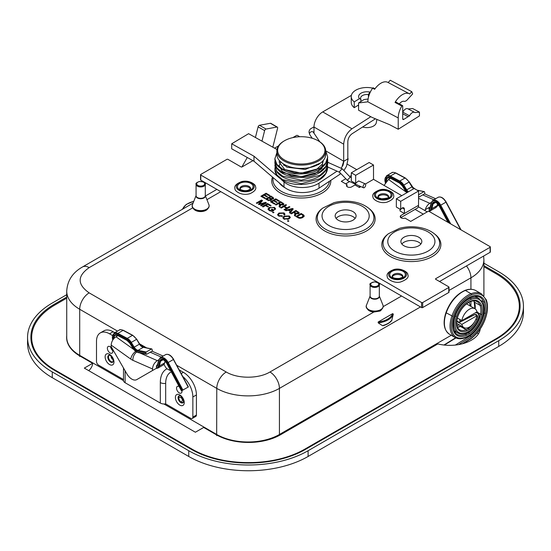 <?xml version="1.0" encoding="UTF-8"?>
<svg xmlns="http://www.w3.org/2000/svg" width="551" height="551" viewBox="0 0 551 551"><rect width="100%" height="100%" fill="white"/><g stroke="black" fill="none" stroke-linecap="round" stroke-linejoin="round"><path stroke-width="0.83" d="M480.238 328.94A30.477 17.598 180 0 1 437.838 343.927L280.473 434.78A45.32 26.166 180 0 1 216.378 434.78L203.67 427.445L195.378 432.232L84.317 368.109L92.602 363.323L92.602 364.053A6.77 3.905 -60 0 1 88.69 370.63M92.602 363.323L79.895 355.987A45.32 26.166 180 0 1 66.623 337.481A45.32 26.166 180 0 1 66.726 335.683M66.726 336.372L66.623 337.784M479.983 330.311L479.776 329.608M222.838 460.188A79.73 46.036 180 0 1 192.065 449.148L55.017 370.017A79.73 46.036 180 0 1 55.017 304.917L66.726 298.16M483.902 266.712L495.983 273.682A79.73 46.036 180 0 1 495.983 338.782L304.827 449.148A79.73 46.036 180 0 1 274.061 460.188M66.726 294.682L52.269 303.029A84.393 48.722 0 0 0 27.55 337.481A84.393 48.722 0 0 0 52.269 371.932L188.752 450.732A84.393 48.722 0 0 0 308.099 450.732L498.731 340.67A84.393 48.722 0 0 0 523.45 306.218A84.393 48.722 0 0 0 498.731 271.767L483.902 263.206M30.904 337.24A80.494 46.47 0 0 0 30.904 337.467A80.494 46.47 0 0 0 54.48 370.327L191.528 449.458A80.494 46.47 0 0 0 305.364 449.458L496.52 339.092A80.494 46.47 0 0 0 520.096 306.232A80.494 46.47 0 0 0 520.096 305.998M523.45 306.218L523.45 311.962A84.393 48.722 180 0 1 498.731 346.414L308.099 456.476A84.393 48.722 180 0 1 188.752 456.476L52.269 377.676A84.393 48.722 180 0 1 27.55 343.225L27.55 337.481M469.666 335.359L471.043 336.881L458.549 344.609M476.952 315.661A10.924 6.309 -60 0 1 471.587 325.434A10.924 6.309 -60 0 1 463.949 327.597A10.924 6.309 -60 0 1 461.855 324.381L476.952 315.661L474.962 314.552A5.228 3.017 120 0 0 474.184 314.835L459.851 321.867L459.947 320.31L460.698 319.938M475.141 312.947A7.073 4.084 -60 0 1 478.185 319.787A15.58 8.995 -60 0 1 469.142 331.117A23.073 13.32 -60 0 1 466.525 332.487A18.589 10.731 -60 0 1 456.428 316.488A19.512 11.268 -60 0 1 470.988 299.469A20.972 12.108 -60 0 1 482.58 303.945A23.073 13.32 -60 0 1 483.144 313.946A20.814 12.019 -60 0 1 469.266 335.318A28.301 16.344 -60 0 1 466.056 336.992A23.817 13.754 -60 0 1 453.115 316.488A24.74 14.285 -60 0 1 471.58 294.909A26.2 15.125 -60 0 1 486.065 300.509A28.301 16.344 -60 0 1 486.753 312.775A26.042 15.035 -60 0 1 471.091 338.369L462.303 343.803M66.726 297.072L54.48 304.145A80.494 46.47 0 0 0 30.904 337.005A80.494 46.47 0 0 0 54.48 369.866L191.528 448.989A80.494 46.47 0 0 0 216.66 458.825A80.494 46.47 0 0 0 280.239 458.825A80.494 46.47 0 0 0 305.364 448.989L496.52 338.631A80.494 46.47 0 0 0 520.096 305.764A80.494 46.47 0 0 0 496.52 272.903L483.902 265.623M467.255 304.283A11.227 6.481 120 0 0 466.725 303.711M459.279 324.904A13.844 7.996 -60 0 1 456.889 325.579M468.867 302.306A13.844 7.996 -60 0 1 470.203 305.984M367.379 308.953A7.693 4.442 180 0 0 373.819 312.031L380.156 311.026L382.16 308.835M378.144 322.025L392.698 313.622L393.311 314.153L391.699 320.613C389.812 322.838 387.002 324.518 383.269 325.648L382.442 325.634L378.193 322.879L378.144 322.025A18.307 10.565 180 0 0 392.698 313.622M382.442 325.634A18.92 10.924 180 0 0 391.988 320.117L390.26 321.75M384.384 325.138L383.269 325.648M179.316 369.983L183.373 372.324A18.459 10.655 60 0 1 196.425 394.929L196.425 415.027A3.079 1.777 60 0 1 195.784 416.432L192.23 418.485A3.079 1.777 -120 0 0 192.864 417.079L192.864 396.982A18.459 10.655 -120 0 0 182.808 376.505M112.397 335.456L109.546 333.81A18.459 10.655 -120 0 0 100.316 332.894L103.877 330.841A18.459 10.655 60 0 1 113.107 331.757L114.746 332.701M208.016 208.478A7.693 4.442 180 0 1 206.122 210.282A7.693 4.442 180 0 1 193.346 208.478M200.557 174.75A0.771 0.441 180 0 0 200.778 175.06L421.584 302.54A0.771 0.441 180 0 0 422.672 302.54L422.672 307.568A0.771 0.441 180 0 1 421.584 307.568L200.778 180.087A0.771 0.441 180 0 1 200.557 179.771L200.557 174.75A0.771 0.441 180 0 1 200.778 174.433L226.888 159.363A0.771 0.441 180 0 1 227.969 159.363L241.028 166.898A0.771 0.441 0 0 0 242.109 166.898L252.93 160.651M461.855 320.613A10.924 6.309 -60 0 1 467.227 310.84A10.924 6.309 -60 0 1 474.866 308.677A10.924 6.309 -60 0 1 476.952 311.894L461.855 320.613L457.323 317.996M241.889 166.987L247.275 157.496M261.966 141.146L264.632 130.621A1.536 0.888 -60 0 1 266.009 129.044L276.919 127.054A1.536 0.888 -60 0 1 277.339 127.109A1.536 0.888 -60 0 1 277.594 128.252L272.814 147.193M255.416 137.488L258.102 126.854A1.536 0.888 -60 0 1 259.48 125.277L270.396 123.286A1.536 0.888 -60 0 1 270.81 123.341L277.339 127.109M378.716 284.233L378.716 284.178A4.002 2.307 180 0 0 374.659 281.954A4.002 2.307 180 0 0 370.713 284.295L370.72 284.344A4.002 2.307 180 0 0 374.818 286.568A4.002 2.307 180 0 0 378.716 284.233M474.962 314.552L459.603 322.321A0.923 0.572 63.9 0 1 459.148 322.273L456.751 320.889M461.855 324.381L456.696 321.398M459.424 319.208A0.923 0.572 63.9 0 1 459.947 320.31M459.851 321.867A0.923 0.572 63.9 0 1 459.603 322.321M418.54 196.535L418.732 196.576A0.613 0.448 101.4 0 0 419.304 196.879L424.525 193.862A0.613 0.448 101.4 0 0 424.821 193.057L424.552 191.948A0.613 0.448 101.4 0 0 423.988 191.645L418.767 194.655A0.613 0.448 101.4 0 0 418.54 194.902M431.392 202.431A0.613 0.434 14.2 0 0 431.378 203.05L430.173 207.81A5.847 3.375 60 0 1 429.139 209.352A7.693 4.442 -120 0 0 429.47 210.565A7.073 4.084 -120 0 0 431.02 208.547L432.218 203.787A0.613 0.434 14.2 0 0 433.079 203.904A5.228 3.017 -120 0 1 434.043 202.492C435.373 201.762 437.088 202.899 439.202 205.916L447.977 222.328M418.732 196.576L418.54 195.77M406.356 192.196L388.483 179.44L390.473 178.29M388.483 179.44L384.061 185.425M425.152 210.696L425.289 209.669C426.116 206.825 427.624 204.703 429.814 203.305L431.268 202.465M438.803 205.234L436.957 206.301M430.138 206.907L428.981 208.299M430.042 211.97A7.693 4.442 60 0 1 429.47 210.565M429.139 209.352A7.693 4.442 60 0 1 428.947 207.596A7.693 4.442 60 0 1 428.947 207.555L425.289 209.669M152.31 350.395A0.613 0.448 -78.6 0 1 152.007 351.201L146.786 354.217A0.613 0.448 101.4 0 1 146.215 353.907L145.946 352.798A0.613 0.448 -78.6 0 1 146.249 351.993L151.47 348.976A0.613 0.448 -78.6 0 1 152.042 349.279L152.31 350.395M181.555 390.817L166.684 363.254L181.444 390.852L188.29 387.002M157.62 364.245L156.429 365.947L156.429 368.261L152.51 370.52L152.51 368.963L132.922 360.333A6.77 4.339 -66.2 0 1 136.738 352.013M110.703 347.116A3.843 2.218 -120 0 0 112.741 350.643M112.81 351.393A3.843 2.218 -120 0 0 111.13 347.523A3.843 2.218 -120 0 0 108.168 346.489A3.843 2.218 -120 0 0 108.168 350.932A3.843 2.218 -120 0 0 112.011 353.15A3.843 2.218 -120 0 0 112.81 351.393M140.663 377.366A9.842 5.682 -120 0 0 140.684 377.352L136.765 379.611L140.684 377.352M132.922 360.333A12.921 7.459 60 0 1 130.773 359.094L111.178 345.105L111.178 346.662L126.923 373.936A9.842 5.682 -120 0 0 136.765 379.611L152.51 370.52M179.144 386.554A3.843 2.218 -120 0 0 177.346 386.43A3.843 2.218 -120 0 0 177.346 390.873A3.843 2.218 -120 0 0 181.189 393.09A3.843 2.218 -120 0 0 181.988 391.334A3.843 2.218 -120 0 0 181.926 390.645M171.285 371.856A24.609 14.209 -120 0 0 165.672 383.393L165.672 403.89L190.687 418.333A3.079 1.777 -120 0 0 192.23 418.485M100.316 332.894A18.459 10.655 -120 0 0 96.494 341.344L96.494 361.442A3.079 1.777 -120 0 0 98.67 365.21L123.5 379.543M117.955 335.628L115.965 336.778C113.065 338.789 111.467 341.565 111.178 345.105M158.75 359.796L157.297 360.636C154.397 362.648 152.799 365.423 152.51 368.963M165.672 403.89A5.538 3.196 180 0 1 160.327 403.063L160.327 382.566A5.538 3.196 0 0 0 165.672 383.393M125.118 370.809L125.118 382.738A5.538 3.196 180 0 1 123.5 380.479L123.5 367.999M160.327 382.566A29.41 16.978 60 0 1 166.946 368.819L170.583 370.541M125.118 382.738L160.327 403.063M166.946 368.819A7.693 4.442 60 0 1 164.053 364.259M388.503 197.175A5.386 3.106 0 0 0 383.282 194.82A5.386 3.106 0 0 0 378.055 197.175M349.616 181.575L345.663 183.855M353.012 220.18A10.462 6.04 0 0 0 356.077 215.909A10.462 6.04 0 0 0 345.622 209.869A10.462 6.04 0 0 0 335.16 215.909A10.462 6.04 0 0 0 341.613 221.488A10.462 6.04 0 0 0 353.012 220.18M418.753 245.774A10.462 6.04 0 0 0 421.818 241.503A10.462 6.04 0 0 0 411.356 235.463A10.462 6.04 0 0 0 400.901 241.503A10.462 6.04 0 0 0 407.354 247.082A10.462 6.04 0 0 0 418.753 245.774M355.133 218.416A10.462 6.04 0 0 0 345.622 214.89A10.462 6.04 0 0 0 336.103 218.416M420.868 244.017A10.462 6.04 0 0 0 411.356 240.491A10.462 6.04 0 0 0 401.844 244.017M418.54 205.33L404.4 213.492L404.4 209.222A3.079 1.777 120 0 0 403.759 207.817A3.079 1.777 120 0 0 400.701 209.566L400.701 201.315L418.54 191.011L418.54 205.33A6.151 3.554 60 0 1 417.265 208.147L400.797 217.659M418.54 191.011L414.187 188.504L396.348 198.801L396.348 207.052L400.701 209.566M396.348 198.801L400.701 201.315M272.518 177.105A29.534 17.053 0 0 0 280.397 193.022A29.534 17.053 0 0 0 313.078 196.597A29.534 17.053 0 0 0 330.8 180.349M322.748 208.085L321.756 208.87A29.534 17.053 0 0 0 324.732 230.979A29.534 17.053 0 0 0 364.817 231.875A29.534 17.053 0 0 0 369.48 208.87L368.488 208.085A28.301 16.337 180 0 1 365.63 229.271A28.301 16.337 180 0 1 325.607 229.271A28.301 16.337 180 0 1 322.748 208.085L333.961 202.678C340.243 201.019 346.682 200.729 353.281 201.804C359.293 202.816 364.363 204.91 368.488 208.085M388.489 233.679L387.498 234.471A29.534 17.053 0 0 0 391.582 257.179A29.534 17.053 0 0 0 431.137 257.179A29.534 17.053 0 0 0 435.221 234.471L434.222 233.679A28.301 16.337 180 0 1 431.371 254.865A28.301 16.337 180 0 1 392.959 255.726A28.301 16.337 180 0 1 388.489 233.679L399.695 228.272C405.984 226.613 412.423 226.323 419.015 227.398C425.035 228.417 430.104 230.511 434.222 233.679M400.742 217.611L400.701 215.627L404.4 213.492L400.047 210.985L400.047 209.187M359.369 185.935L359.369 187.498L355.016 184.984L355.016 183.986M365.444 183.986L373.509 179.33L373.509 165.018L369.156 162.504L351.318 172.8L351.318 180.983L355.67 183.566A3.079 1.777 120 0 1 356.421 182.574L358.715 180.935L365.272 183.862A2.149 1.074 114.1 0 0 363.412 185.384A2.149 1.074 114.1 0 0 363.515 187.788A2.149 1.074 114.1 0 0 364.927 187.023A2.149 1.074 114.1 0 0 365.706 184.847A2.149 1.074 114.1 0 0 365.272 183.862M359.369 187.498L360.891 186.617M355.67 183.566L355.67 175.314L373.509 165.018M351.318 172.8L355.67 175.314M298.36 217.163L299.992 217.686L302.168 217.032L303.091 215.441L301.218 214.236L297.251 216.522L298.36 217.163L298.635 217.955M303.229 216.467L303.091 215.441M422.672 307.568L448.776 292.491A0.771 0.441 180 0 0 449.003 292.182L449.003 287.154A0.771 0.441 180 0 1 448.776 287.47L448.776 292.491M422.672 302.54L448.776 287.47M435.724 279.309L435.724 278.682A0.771 0.441 0 0 0 435.724 279.309L448.776 286.844A0.771 0.441 180 0 1 449.003 287.154M435.724 278.682L490.108 247.282L490.108 252.303L439.533 281.506M400.742 215.655A3.079 1.777 0 0 0 400.233 216.633A3.079 1.777 0 0 0 401.851 218.196A3.079 1.777 0 0 0 405.006 218.113L410.709 221.406L428.547 211.109L490.108 246.655A0.771 0.441 180 0 1 490.108 247.282M490.335 246.965L490.335 251.993A0.771 0.441 180 0 1 490.108 252.303M401.789 195.66L373.509 179.33M347.013 186.589L347.013 184.633A3.079 1.777 0 0 0 346.503 185.611A3.079 1.777 0 0 0 348.122 187.175A3.079 1.777 0 0 0 351.276 187.092L355.016 184.984M345.808 178.751L341.31 181.341L347.013 184.633M351.318 175.562L349.637 176.534M356.759 169.66L347.302 164.205M299.73 136.738L297.588 135.498A0.771 0.441 180 0 0 296.5 135.498L292.85 137.605M278.53 145.87L274.563 148.164M297.939 213.905L297.671 212.142L296.025 211.191L294.31 212.183L295.784 213.037L297.939 213.271L298.277 212.81L297.815 213.967M290.694 210.985L292.299 209.008L288.924 209.965L290.694 210.985L290.694 211.625L292.299 209.008M272.449 199.138L271.98 197.354L270.94 196.755L269.37 197.657L271.209 198.649L272.8 198.091L272.538 199.125M270.396 200.626L269.956 198.704L268.757 198.016L266.973 199.042L268.757 200.047L270.396 199.985L270.761 199.496L270.231 200.709M282.615 205.062L282.346 203.291L280.7 202.341L278.985 203.333L280.459 204.187L282.615 204.421L282.952 203.96L282.491 205.124M284.495 218.726L288.366 218.547L289.427 217.287L288.696 216.309L284.743 216.536L283.765 217.735L284.495 219.346M288.187 221.44L287.464 221.02L288.187 220.6L288.91 221.02L288.187 221.44M283.91 219.071L282.856 217.659L284.04 216.123L289.282 215.971L290.336 217.37L289.068 218.961L283.91 219.071M273.268 212.824L272.545 212.404L273.268 211.99L273.992 212.404L273.268 212.824M263.089 206.949L262.4 206.549L267.593 203.553L271.106 205.578L270.493 205.929L267.669 204.304L266.064 205.234L268.502 206.639L267.889 206.997L265.451 205.585L263.089 206.949M281.341 208.044L280.652 207.651L285.845 204.648L286.534 205.048L284.399 206.281L287.092 207.837L289.227 206.604L289.916 206.997L284.722 210L284.034 209.6L286.479 208.188L283.786 206.632L281.341 208.044M276.085 205.013L275.397 204.614L280.59 201.618L283.944 204.008L283.324 204.834L280.452 204.807L279.97 207.252L279.109 206.756L279.55 204.373L278.393 203.677L276.085 205.013M280.604 205.378L280.48 205.916M279.743 205.447L279.55 204.373M271.56 199.985L271.374 199.104L271.099 200.399L267.648 200.144L265.672 199.001L270.865 196.004L273.737 198.146L273.206 198.89L271.374 199.104L271.65 199.669M264.755 198.47L260.871 196.232L266.064 193.229L269.825 195.405L269.212 195.757L266.14 193.986L264.556 194.902L267.435 196.562L266.822 196.914L263.943 195.254L262.173 196.273L265.368 198.119L264.755 198.47M274.439 204.063L270.555 201.818L275.748 198.821L279.509 200.991L278.896 201.349L275.824 199.572L274.24 200.488L277.119 202.155L276.506 202.506L273.627 200.846L271.857 201.866L275.052 203.705L274.439 204.063M286.024 210.751L285.301 210.33L292.491 208.485L293.235 208.919L290.163 213.141L289.378 212.686L290.349 211.432L288.166 210.172L286.024 210.751M291.41 213.857L290.721 213.464L295.915 210.461L299.269 212.858L298.649 213.678L295.777 213.65L295.295 216.102L294.434 215.606L294.875 213.223L293.717 212.528L291.41 213.857M295.928 214.229L295.804 214.766M295.067 214.298L294.875 213.223M304.173 216.04L302.871 217.445C300.867 218.458 299.186 218.499 297.822 217.562L295.949 216.481L301.142 213.485L303.78 215.097L304.18 215.896M256.966 203.409L256.305 203.03L261.498 200.034L262.531 200.626L259.562 204.049L265.534 202.362L266.457 202.892L261.264 205.895L260.602 205.509L264.948 203.002L259.087 204.635L258.467 204.276L261.388 200.86L256.966 203.409M272.793 210.2L271.271 209.318L271.884 208.967L274.081 210.234L272.16 211.35L269.198 210.572L267.986 209.036L269.205 207.507L274.515 207.445L275.569 208.705L275.094 209.559L274.308 209.304L274.653 208.664L273.93 207.782L271.202 207.403L269.956 207.892L268.922 209.105L269.776 210.193L271.829 210.757L272.793 210.2L272.793 210.84L271.946 211.329M279.164 215.648L282.009 215.765L282.518 216.261L278.634 216.02L277.552 214.704L278.916 213.037L284.02 212.927L284.957 214.139L284.557 214.986L283.717 214.69L284.034 214.036L283.414 213.258L279.626 213.444L278.469 214.732L279.164 216.281M288.015 221.337L288.359 221.337M288.187 220.6L288.187 221.24M282.904 217.982L284.04 216.763L285.535 216.15M288.765 216.35L290.287 217.693M287.663 219.518L289.427 217.927L289.427 217.287M283.765 217.735L284.412 219.312M273.096 212.727L273.441 212.727M273.268 211.99L273.268 212.624M262.958 206.873L267.593 204.194L270.555 205.895M266.064 205.234L266.064 205.867L267.951 206.962M267.593 203.553L267.593 204.194M281.203 207.968L285.983 205.365M284.585 209.917L286.479 208.829L286.479 208.188M284.399 206.281L284.399 206.921L287.092 208.471L289.365 207.321M285.845 204.648L285.845 205.289M287.092 207.837L287.092 208.471M289.227 206.604L289.227 207.238M275.948 204.931L280.59 202.251L283.848 204.338M279.309 206.873L279.55 205.013M280.459 204.187L280.604 205.826M278.985 203.333L278.985 203.973L280.452 204.82M280.59 201.618L280.59 202.251M266.223 199.317L270.865 196.638L273.647 198.463M269.37 197.657L269.37 198.298L271.374 199.331M266.973 199.042L266.973 199.682L268.757 200.688M270.865 196.004L270.865 196.638M261.429 196.549L266.064 193.869L269.274 195.722M262.173 196.273L262.173 196.914L264.811 198.436M264.556 194.902L264.556 195.536L266.884 196.879M266.064 193.229L266.064 193.869M271.106 202.141L275.748 199.462L278.958 201.315M271.857 201.866L271.857 202.499L274.494 204.028M274.24 200.488L274.24 201.129L276.561 202.472M275.748 198.821L275.748 199.462M288.242 210.213L288.924 210.041M292.299 209.173L292.905 209.366M289.716 212.886L290.349 211.432M288.924 209.965L288.924 210.606L290.694 211.625M292.491 208.485L292.491 209.125M291.272 213.781L295.915 211.102L299.172 213.182M294.633 215.723L294.875 213.857M294.31 212.183L294.31 212.824L295.777 213.664L295.928 214.676M295.915 210.461L295.915 211.102M296.5 216.798L301.142 214.119L304.173 216.385M297.251 216.522L297.251 217.163L298.36 217.803M301.328 218.065L302.168 217.666L303.091 216.075M301.142 213.485L301.142 214.119M299.992 217.686L299.992 218.224M256.856 203.347L261.498 200.667L262.159 201.053M258.832 204.49L261.388 201.494L261.388 200.86M261.153 205.833L264.948 203.643L264.948 203.002M264.948 203.167L265.906 203.216M261.498 200.034L261.498 200.667M259.562 204.049L259.562 204.504M265.534 202.362L265.534 203.002M271.822 209.642L273.53 210.558M268.922 209.105L269.949 210.923M274.639 209.408L274.653 208.664M273.964 207.81L275.5 209.022M268.041 209.359L270.596 207.589M271.884 208.967L271.884 209.607M271.829 210.757L271.829 211.322M282.009 215.765L281.912 216.433M278.469 214.732L279.123 216.261M284.02 214.794L284.034 214.036M283.503 213.313L284.901 214.456M277.601 215.014L278.916 213.678L280.397 213.092M250.491 188.945A5.386 3.106 0 0 0 249.968 188.18A5.386 3.106 0 0 0 244.554 186.61A5.386 3.106 0 0 0 240.043 188.945M402.767 276.857A5.386 3.106 0 0 0 402.678 276.671A5.386 3.106 0 0 0 397.381 274.501A5.386 3.106 0 0 0 392.319 276.857M204.531 183.159L204.504 183.104A4.002 2.307 180 0 0 199.6 181.561A4.002 2.307 180 0 0 196.831 184.413L196.859 184.461A4.002 2.307 180 0 0 201.811 185.997A4.002 2.307 180 0 0 204.531 183.159M340.022 172.718L340.022 174.219L319.022 188.166A22.116 12.769 0 0 1 285.446 188.036A22.116 12.769 180 0 1 283.999 186.934L253.983 161.236L253.983 156.202L278 176.761M360.905 101.501L360.905 99.325L359.445 98.65L354.252 101.907L354.252 107.686A15.69 9.057 180 0 1 351.242 102.348L351.242 96.57A15.69 9.057 180 0 1 372.648 88.132M354.252 101.907A15.69 9.057 180 0 1 351.242 96.57M359.445 98.65A8.306 4.794 180 0 1 360.815 93.326A8.306 4.794 180 0 1 369.886 92.086L368.426 94.607L368.426 97.382M360.905 99.325A6.35 3.664 180 0 1 360.581 98.168A6.35 3.664 180 0 1 368.426 94.607M370.52 91.686L369.886 92.086M402.712 113.795L408.126 116.667A6.151 3.402 118 0 0 409.545 115.772A5.228 2.893 118 0 1 414.621 112.37A5.228 2.893 118 0 1 414.944 112.597L419.456 112.135L412.658 108.526L408.236 108.981M419.456 112.135L419.456 115.903L398.221 129.244L389.612 124.678L372.393 117.549L358.577 110.221L358.577 102.961L363.977 99.573L368.102 98.994M398.221 129.244L398.221 117.942L367.868 101.832L358.577 102.961M398.221 117.942A15.69 8.671 -62 0 1 401.837 106.033A0.778 0.434 -62 0 1 402.547 105.606L395.756 101.997A0.778 0.434 -62 0 0 395.039 102.431A15.69 8.671 -62 0 1 409.393 93.801A15.69 8.671 -62 0 1 409.675 93.966L411.769 91.673L390.253 80.253L388.159 82.54M358.425 105.875L358.425 105.062L354.252 107.686M409.545 115.772L402.753 112.163A5.228 2.893 -62 0 1 407.823 108.767L414.621 112.37M362.627 127.005A9.381 5.42 0 0 0 376.25 122.811L376.925 119.429M402.547 105.606A0.778 0.434 -62 0 1 402.712 105.964L402.712 118.809A1.536 0.847 -62 0 0 403.036 119.512A1.536 0.847 -62 0 0 403.752 119.409L408.126 116.667M411.769 91.673L412.665 93.925L407.237 99.848A4.883 2.7 -62 0 1 404.097 101.315A6.605 3.65 118 0 0 399.33 103.898M374.997 88.78L373.254 87.857A0.778 0.434 118 0 0 372.593 88.201L374.632 89.283A15.69 8.671 -62 0 1 387.876 82.388L409.393 93.801M367.868 101.832A15.69 8.671 -62 0 1 372.593 88.201M276.995 149.521L248.591 133.686L231.709 143.777L253.983 156.202M281.237 179.523L283.999 181.892A22.116 12.769 0 0 0 319.022 183.125L337.033 171.161M253.983 161.236L231.709 148.818L231.709 143.777M343.914 170.562L346.496 166.285L348.142 158.75L343.776 161.271L343.087 165.114L341.076 168.262M340.022 174.219L340.89 173.62M351.38 95.378L322.728 111.915A12.349 7.129 120 0 0 313.994 127.04L313.994 133.218M370.816 116.709L351.965 128.796C346.951 132.626 344.189 137.75 343.693 144.183L343.693 161.223L342.171 166.099A6.171 3.561 120 0 0 343.776 161.271M357.895 105.399A10.469 6.047 0 0 0 358.577 105.992M347.826 158.929L347.826 141.531C348.08 138.315 349.458 135.753 351.965 133.838L375.417 118.802M363.515 187.788L347.653 180.673L339.623 172.305L339.602 171.526L342.137 168.737L350.209 177.133M350.243 177.167L347.633 179.901L347.653 180.673M325.703 150.995L325.703 154.342A24.423 14.099 180 0 1 301.28 168.441A24.423 14.099 180 0 1 276.864 154.342L276.864 150.995A24.423 14.099 -0 0 0 290.721 163.709A24.423 14.099 -0 0 0 325.703 150.995A24.423 14.099 -0 0 0 318.554 141.028L317.996 140.705A23.638 13.644 180 0 1 320.572 158.247A23.638 13.644 180 0 1 291.059 162.662A23.638 13.644 180 0 1 284.571 140.705A23.638 13.644 180 0 1 317.996 140.705M284.571 140.705L284.013 141.028A24.423 14.099 -0 0 0 276.864 150.995M52.269 371.932L52.269 377.676M188.752 450.732L188.752 456.476M308.099 450.732L308.099 456.476M498.731 340.67L498.731 346.414M471.043 336.881A24.196 13.968 120 0 0 485.479 313.188A0.923 0.406 -170.3 0 1 484.191 313.016A23.273 13.438 120 0 1 470.368 335.766L455.346 345.057M485.479 313.188A26.455 15.276 120 0 0 484.832 301.721A24.354 14.064 120 0 0 471.374 296.521A22.894 13.217 120 0 0 454.286 316.488A21.971 12.687 120 0 0 466.222 335.401A26.455 15.276 120 0 0 469.218 333.837A18.968 10.951 120 0 0 481.87 314.359A21.227 12.253 120 0 0 481.347 305.158A19.127 11.041 120 0 0 470.781 301.073A17.666 10.2 120 0 0 457.592 316.481A16.744 9.663 120 0 0 466.69 330.896A21.227 12.253 120 0 0 469.094 329.636A13.734 7.928 120 0 0 477.07 319.649A5.228 3.017 120 0 0 475.01 314.545M163.957 403.993L216.77 434.491A44.3 25.58 0 0 0 279.426 434.491L279.77 434.278A6.77 3.905 -120 0 0 279.825 435.145M279.77 434.278L451.262 335.27M478.482 333.741A94.758 54.707 60 0 1 477.132 333.011M304.827 449.148A31.992 18.472 60 0 0 305.364 448.989L305.364 449.458M192.065 449.148A31.992 18.472 -60 0 1 191.528 448.989L191.528 449.458M495.983 338.782A31.992 18.472 60 0 0 496.52 338.631L496.52 339.092M55.017 370.017A31.992 18.472 120 0 1 54.48 369.866L54.48 370.327M54.48 304.145A31.992 18.472 -120 0 0 55.017 304.917M495.983 273.682A31.992 18.472 120 0 0 496.52 272.903M420.496 306.941L279.419 388.393L279.426 434.491A6.77 3.905 -120 0 0 279.481 435.338M373.819 312.031L269.956 372.001C258.55 378.93 237.605 378.916 226.234 372.008A13.382 7.728 120 0 0 216.77 388.393L216.674 435.676M466.456 265.961A13.382 7.728 60 0 1 470.926 277.821L470.926 289.268M470.926 301.39L470.926 306.404M483.62 256.05L483.902 259.735A44.3 25.58 0 0 1 470.926 277.821L449.003 290.48M226.234 372.008L89.166 292.87C77.181 284.447 77.181 276.03 89.172 267.628A13.382 7.728 -120 0 0 82.485 266.966C72.587 272.593 67.339 280.666 66.726 291.176L66.726 337.267A44.3 25.58 0 0 0 79.702 355.354L79.606 356.538M89.166 292.87A13.382 7.728 120 0 0 79.702 309.263L79.702 355.354L123.507 380.645M176.837 365.341L216.77 388.393A44.3 25.58 0 0 0 279.426 388.393A13.382 7.728 60 0 0 269.956 372.001M153.157 351.669L152.145 351.083M146.642 347.901L139.52 343.796M117.521 331.096L79.702 309.263A44.3 25.58 0 0 1 66.726 291.176M401.569 296.011L383.165 306.638M415.082 209.408L423.285 214.146M89.172 267.628L192.809 207.796M206.921 199.648L220.793 191.638M264.632 130.621L258.102 126.854M266.009 129.044L259.48 125.277M276.919 127.054L270.396 123.286M382.938 305.13A8.43 4.869 180 0 1 375.713 311.046A8.43 4.869 180 0 1 366.284 306.28A8.43 4.869 180 0 1 366.498 305.13C364.183 309.552 373.895 313.505 379.859 310.468C382.628 309.056 383.654 307.272 382.938 305.13L379.329 296.018A4.683 2.707 180 0 1 375.155 299.193A4.683 2.707 180 0 1 370.031 296.541A4.683 2.707 180 0 1 370.1 296.032L366.498 305.13M379.329 284.764L379.329 296.128A4.615 2.665 180 0 1 374.749 298.787A4.615 2.665 180 0 1 370.1 296.162A4.615 2.665 180 0 1 370.1 296.128L370.1 284.764C369.17 283.896 370.692 282.918 374.659 281.837C378.744 282.918 380.3 283.889 379.329 284.764A4.615 2.665 180 0 1 374.749 287.429A4.615 2.665 180 0 1 370.1 284.798A4.615 2.665 180 0 1 370.1 284.764M393.311 314.153A18.92 10.924 180 0 1 378.193 322.879M470.953 338.762C479.411 332.143 484.763 323.409 487.015 312.555C487.835 307.658 487.587 303.408 486.278 299.806L481.512 293.876A27.123 15.662 120 0 0 471.036 293.731A25.663 14.815 120 0 0 451.882 316.116A24.74 14.285 120 0 0 455.167 337.522C458.198 339.189 461.738 339.175 465.774 337.467L469.094 335.724C476.587 330.572 481.36 323.244 483.399 313.726C484.074 309.71 483.874 306.211 482.793 303.25L478.902 298.408A21.895 12.639 120 0 0 470.444 298.284A20.435 11.798 120 0 0 455.188 316.109A19.512 11.268 120 0 0 457.778 332.99C460.209 334.326 463.026 334.319 466.236 332.956L468.97 331.53C473.054 328.878 476.195 324.952 478.385 319.752L478.185 319.787M478.385 319.752C479.721 316.04 479.349 313.443 477.256 311.949A7.996 4.622 120 0 0 476.932 311.79M468.97 331.53A0.923 0.517 -121.6 0 0 469.142 331.117M466.236 332.956A0.923 0.599 -113.3 0 0 466.525 332.487M454.713 315.833L456.428 316.488M469.459 297.719L470.444 298.284A0.923 0.613 68.7 0 1 470.988 299.469M482.793 303.25A0.923 0.682 159.5 0 1 482.58 303.945M469.094 335.724A0.923 0.517 -121.6 0 0 469.266 335.318M465.774 337.467A0.923 0.599 -113.3 0 0 466.056 336.992M446.158 312.472L445.938 312.548C450.105 301.652 456.442 294.268 464.941 290.405C469.094 288.814 472.737 288.882 475.857 290.611A27.123 15.662 120 0 0 465.381 290.46A25.663 14.815 120 0 0 446.227 312.844L453.115 316.488M464.941 290.405A0.923 0.613 68.7 0 1 465.381 290.46L471.036 293.731A0.923 0.613 68.7 0 1 471.58 294.909M486.278 299.806A0.923 0.682 159.5 0 1 486.065 300.509M484.832 301.721A0.923 0.682 159.5 0 1 483.564 301.948A23.431 13.527 120 0 0 479.666 297.072C477.38 295.742 474.507 295.722 471.057 297.003A0.923 0.613 68.7 0 0 471.374 296.521M483.564 312.658L484.191 313.016A25.532 14.739 120 0 0 483.564 301.948L481.457 300.736M454.286 316.488L454.506 316.412C458.239 306.783 463.756 300.309 471.057 297.003M466.222 335.401A0.923 0.599 -113.3 0 0 465.657 334.23A25.532 14.739 120 0 0 468.543 332.714A18.045 10.414 120 0 0 480.575 314.194A20.304 11.723 120 0 0 480.079 305.392A18.204 10.51 120 0 0 477.056 301.604C475.293 300.591 473.089 300.577 470.464 301.562A0.923 0.613 68.7 0 0 470.781 301.073M454.506 316.412C451.841 325.462 452.674 331.433 457.013 334.326A21.048 12.15 120 0 0 465.657 334.23L464.514 333.575M469.218 333.837A0.923 0.517 -121.6 0 0 468.543 332.714L467.723 332.246M481.87 314.359A0.923 0.406 -170.3 0 1 480.575 314.194L478.275 312.865M481.347 305.158A0.923 0.682 159.5 0 1 480.079 305.392L474.425 302.127A18.204 10.51 120 0 0 473.826 300.832M457.592 316.481L457.812 316.412C460.684 309.028 464.899 304.076 470.464 301.562M466.69 330.896A0.923 0.599 -113.3 0 0 466.118 329.725A20.304 11.723 120 0 0 468.419 328.52A12.811 7.397 120 0 0 475.065 320.937M457.812 316.412C455.835 323.279 456.435 327.735 459.624 329.794A15.821 9.133 120 0 0 466.118 329.725L460.464 326.461A20.304 11.723 120 0 0 461.304 326.068M469.094 329.636A0.923 0.517 -121.6 0 0 468.419 328.52L467.372 327.914M477.07 319.649L475.899 319.222M449.506 334.257C443.851 330.201 442.66 322.962 445.938 312.548L446.227 312.844A24.74 14.285 120 0 0 449.506 334.257L455.167 337.522M457.433 327.246A15.821 9.133 120 0 0 460.464 326.461A0.923 0.599 -113.3 0 0 460.016 326.406L461.042 325.923M475.182 308.884A20.304 11.723 120 0 0 474.425 302.127A0.923 0.682 159.5 0 1 474.177 301.845L473.729 300.839M454.651 332.026A21.048 12.15 120 0 0 456.076 332.005M477.421 297.554A23.431 13.527 120 0 0 476.539 296.101M455.946 337.921L444.395 345.064M385.914 181.796A6.213 3.588 60 0 1 389.722 177.691A6.213 3.588 60 0 1 389.991 177.821L399.385 182.815A6.151 3.554 60 0 1 402.485 185.914L406.831 192.747M405.412 190.68A7.383 4.263 -120 0 0 406.941 192.685M399.385 182.815A0.613 0.372 118 0 0 399.53 183.104L402.395 185.983L405.322 190.756M389.991 177.821A0.613 0.372 118 0 0 390.142 178.118L399.53 183.104M390.142 178.118L387.801 177.89A5.6 3.23 -120 0 0 386.664 180.907M430.173 207.81A0.613 0.434 -165.8 0 1 430.014 207.41L429.215 208.602A5.228 3.017 -120 0 1 429.029 208.691M449.327 223.107L439.96 205.585L440.717 205.186A7.693 4.442 -120 0 0 432.817 200.364L431.219 202.651L430.014 207.41M439.96 205.585A7.073 4.084 -120 0 0 435.035 200.977A7.073 4.084 -120 0 0 431.378 203.05M432.218 203.787A5.847 3.375 60 0 1 435.242 202.072A5.847 3.375 60 0 1 439.312 205.874L439.202 205.916M429.649 211.054L430.448 210.73A7.693 4.442 -120 0 0 431.874 208.664A0.613 0.434 -165.8 0 1 431.02 208.547M437.218 205.158A0.613 0.434 -165.8 0 1 437.267 205.433L435.669 207.713A7.693 4.442 -120 0 0 437.095 205.647L431.874 208.664L433.079 203.904L435.607 202.444M407.623 192.292A6.151 3.554 60 0 1 405.997 190.281L406.728 189.826A5.538 3.196 -120 0 0 408.408 191.838M412.093 186.761L406.728 189.826L403.8 185.053A7.996 4.622 -120 0 0 399.764 181.031A0.613 0.372 118 0 0 399.351 181.789L389.956 176.795A7.445 4.298 -120 0 0 385.335 182.622M389.956 176.795A0.613 0.372 -62 0 1 390.377 176.038A8.058 4.656 -120 0 0 386.575 175.762L385.252 182.76M437.577 203.732L437.095 205.647A0.613 0.434 -165.8 0 0 437.267 205.433L437.673 203.829M450.732 223.92L440.717 205.186L445.938 202.169L460.615 229.622M439.312 205.874L448.163 222.432M446.048 202.065L445.938 202.169A7.693 4.442 -120 0 0 438.038 197.348L432.817 200.364M417.286 190.288L423.988 191.645M409.166 181.988L403.07 185.508A7.383 4.263 -120 0 0 399.351 181.789M405.997 190.281L403.07 185.508M405.44 178.276A0.613 0.372 118 0 0 404.985 178.014L399.764 181.031L390.377 176.038L395.597 173.021A8.058 4.656 -120 0 0 391.795 172.745C392.098 172.119 393.469 172.201 395.9 172.986A0.613 0.372 118 0 0 395.597 173.021L404.985 178.014A7.996 4.622 -120 0 1 409.021 182.037L411.948 186.81A5.538 3.196 -120 0 0 413.629 188.821M429.814 203.305L418.54 198.332M422.762 194.882L433.851 199.765M164.701 362.496A0.613 0.434 -165.8 0 1 164.577 362.985L165.066 361.07M165.162 361.16L164.756 362.765L163.151 365.051A7.693 4.442 -120 0 0 164.577 362.985L159.356 366.002L160.561 361.236L163.089 359.775M188.18 387.105L173.42 359.507A7.693 4.442 -120 0 0 165.52 354.686C168.303 353.59 171.01 355.154 173.641 359.362L168.2 362.517A7.693 4.442 -120 0 0 165.073 358.708A7.693 4.442 -120 0 0 160.3 357.702L158.702 359.982A0.613 0.434 14.2 0 0 158.86 360.388A7.073 4.084 60 0 1 162.524 358.315A7.073 4.084 60 0 1 167.442 362.916L168.2 362.517L182.96 390.122M173.531 359.404L188.401 386.967M112.824 339.96A7.445 4.298 60 0 1 117.294 334.058L117.446 334.133A0.613 0.372 -62 0 1 117.859 333.369L123.08 330.359A8.058 4.656 -120 0 0 119.278 330.083C119.581 329.45 120.951 329.532 123.39 330.325A0.613 0.372 118 0 0 123.08 330.359L132.474 335.352L127.253 338.362L117.859 333.369A8.058 4.656 -120 0 0 117.7 333.286A8.058 4.656 -120 0 0 114.057 333.1L112.735 340.098M139.575 344.099L139.431 344.148A5.538 3.196 -120 0 0 143.281 347.323L138.06 350.34L146.249 351.993M143.756 347.419A0.613 0.448 101.4 0 0 143.281 347.323L151.47 348.976M146.215 353.907L138.032 352.261A7.383 4.263 60 0 1 132.901 348.018L129.967 343.245A6.151 3.554 -120 0 0 126.868 340.153L117.48 335.16A0.613 0.372 118 0 0 117.625 335.449L115.283 335.228A5.6 3.23 -120 0 0 114.147 338.245M156.429 366.064A5.228 3.017 -120 0 0 156.704 365.933L157.496 364.748A0.613 0.434 -165.8 0 0 157.655 365.148L158.86 360.388M166.774 363.185L166.684 363.254C164.577 360.237 162.855 359.094 161.533 359.831A5.228 3.017 -120 0 0 160.561 361.236A0.613 0.434 14.2 0 1 159.707 361.119L158.502 365.885A7.073 4.084 60 0 1 156.429 368.068M163.151 365.051L157.93 368.068A7.693 4.442 -120 0 0 159.356 366.002A0.613 0.434 -165.8 0 1 158.502 365.885M132.922 335.607A0.613 0.372 118 0 0 132.474 335.352A7.996 4.622 -120 0 1 136.503 339.375L131.283 342.391A7.996 4.622 -120 0 0 127.253 338.362A0.613 0.372 118 0 0 126.833 339.127L117.446 334.133M136.648 339.326L139.431 344.148L134.21 347.164A5.538 3.196 -120 0 0 138.06 350.34A0.613 0.448 -78.6 0 0 137.757 351.145L145.946 352.798M138.597 352.564A0.613 0.448 -78.6 0 1 138.032 352.261M132.901 348.018L132.812 348.087C134.423 350.608 136.269 352.117 138.342 352.612L146.532 354.259M126.868 340.153A0.613 0.372 118 0 0 127.012 340.442L129.878 343.321L132.812 348.087M117.48 335.16A6.213 3.588 -120 0 0 113.396 339.134M156.429 366.794A5.847 3.375 -120 0 0 157.655 365.148M158.874 359.769A0.613 0.434 14.2 0 0 158.702 359.982L157.496 364.748M167.442 362.916L182.202 390.521M166.795 363.212A5.847 3.375 -120 0 0 162.731 359.41A5.847 3.375 -120 0 0 159.707 361.119M137.757 351.145A6.151 3.554 -120 0 1 133.487 347.612L134.21 347.164L131.283 342.391L130.553 342.846A7.383 4.263 -120 0 0 126.833 339.127M133.487 347.612L130.553 342.846M112.893 359.156L112.156 359.094L111.144 357.337L111.46 356.669M183.159 399.723L182.422 399.661L181.41 397.905L181.72 397.237M109.518 355.209A3.705 2.142 -120 0 0 108.602 358.06A3.705 2.142 -120 0 0 111.088 361.566A3.705 2.142 -120 0 0 113.189 361.566M179.784 395.776A3.705 2.142 -120 0 0 178.731 397.595A3.705 2.142 -120 0 0 181.355 402.134A3.705 2.142 -120 0 0 183.449 402.134M181.41 397.905A2.459 1.419 0 0 0 178.731 397.595M182.422 399.661A2.459 1.419 -60 0 1 181.355 402.134M107.803 357.186A3.981 2.3 -120 0 0 109.938 361.58A3.981 2.3 -120 0 0 113.107 361.773L113.169 360.147C110.978 354.334 108.623 355.147 109.305 355.175A3.981 2.3 -120 0 0 107.803 357.186M178.069 397.753A3.981 2.3 -120 0 0 180.205 402.147A3.981 2.3 -120 0 0 183.373 402.34L183.428 400.715C181.245 394.902 178.889 395.714 179.571 395.742A3.981 2.3 -120 0 0 178.069 397.753M113.878 360.905A6.254 3.609 60 0 1 109.993 364.769A6.254 3.609 60 0 1 105.124 356.876A6.254 3.609 60 0 1 109.098 354.093A6.254 3.609 60 0 1 113.878 360.905M130.773 359.094A6.77 3.423 -54.5 0 1 135.76 351.386M184.144 401.472A6.254 3.609 60 0 1 180.26 405.336A6.254 3.609 60 0 1 175.39 397.443A6.254 3.609 60 0 1 179.364 394.661A6.254 3.609 60 0 1 184.144 401.472M196.425 394.929L192.864 396.982M196.425 415.027L192.864 417.079M133.838 349.534L115.965 336.778M157.297 360.636L139.699 352.881M150.244 352.213L161.333 357.103M113.107 331.757L109.546 333.81M183.373 372.324L181.231 373.557M169.123 370.12L170.066 369.576M380.293 189.992A8.926 5.152 180 0 1 392.064 195.784A8.926 5.152 180 0 1 377.49 198.773A8.926 5.152 180 0 1 380.293 189.992M377.896 196.845A5.386 3.106 180 0 1 381.478 193.911A5.386 3.106 180 0 1 388.662 196.845C387.677 196.252 391.926 198.174 381.506 198.773C376.03 197.01 378.633 196.934 377.896 196.845M380.658 190.591A7.824 4.518 0 0 0 378.206 198.284A7.824 4.518 0 0 0 390.976 195.667A7.824 4.518 0 0 0 380.658 190.591M362.289 225.531A23.576 13.61 180 0 1 322.845 219.429A23.576 13.61 180 0 1 351.717 202.761A23.576 13.61 180 0 1 362.289 225.531M428.031 251.125A23.576 13.61 180 0 1 388.586 245.023A23.576 13.61 180 0 1 417.458 228.355A23.576 13.61 180 0 1 428.031 251.125M329.47 181.231A28.301 16.337 180 0 1 321.295 191.314A28.301 16.337 180 0 1 281.272 191.314A28.301 16.337 180 0 1 273.206 177.691M285.446 188.036A23.576 13.61 180 0 1 279.364 182.96M404.4 209.222L402.223 207.968M421.584 302.54L421.584 307.568M200.778 175.06L200.778 180.087M289.282 215.971L289.282 216.605M284.04 216.123L284.04 216.763M288.366 218.547L288.366 219.181M282.89 202.947L282.89 203.581M279.502 205.737L279.502 206.377M272.814 197.127L272.814 197.761M268.268 199.793L268.268 200.426M268.757 200.047L268.757 200.633M270.493 198.305L270.493 198.945M271.209 198.649L271.209 199.29M291.589 209.841L291.589 210.475M298.215 211.791L298.215 212.431M294.826 214.587L294.826 215.221M295.784 213.037L295.784 213.657M302.933 214.518L302.933 215.152M303.78 215.097L303.78 215.73M302.168 217.032L302.168 217.666M260.671 203.725L260.671 204.194M269.205 207.507L269.205 208.147M274.515 207.445L274.515 208.078M269.776 210.193L269.776 210.833M278.916 213.037L278.916 213.678M284.02 212.927L284.02 213.568M249.617 191.114A8.926 5.152 180 0 1 236.338 186.534A8.926 5.152 180 0 1 249.844 182.188A8.926 5.152 180 0 1 249.617 191.114M249.968 187.092A5.386 3.106 180 0 1 250.65 188.607L248.336 190.226C243.163 191.762 239.217 188.738 240.091 189L239.885 188.607A5.386 3.106 180 0 1 243.914 185.597A5.386 3.106 180 0 1 249.968 187.092M249.08 190.556A7.824 4.518 0 0 0 249.279 182.732A7.824 4.518 0 0 0 237.44 186.548A7.824 4.518 0 0 0 249.08 190.556M400.246 279.44A8.926 5.152 180 0 1 388.827 273.42A8.926 5.152 180 0 1 403.566 270.72A8.926 5.152 180 0 1 400.246 279.44M402.678 275.583A5.386 3.106 180 0 1 402.933 276.526C402.051 276.705 405.026 276.478 399.468 278.427C392.374 278.758 392.739 276.85 392.36 276.905L392.16 276.526A5.386 3.106 180 0 1 396.72 273.454A5.386 3.106 180 0 1 402.678 275.583M399.909 278.834A7.824 4.518 0 0 0 402.822 271.195A7.824 4.518 0 0 0 389.901 273.558A7.824 4.518 0 0 0 399.909 278.834M208.905 204.655A8.43 4.869 180 0 1 202.768 210.454A8.43 4.869 180 0 1 192.568 207.059A8.43 4.869 180 0 1 192.464 204.655C190.157 209.077 199.861 213.03 205.826 209.993C208.595 208.574 209.621 206.797 208.905 204.655L205.296 195.543M205.296 195.557A4.683 2.707 180 0 1 201.728 198.663A4.683 2.707 180 0 1 196.17 196.762A4.683 2.707 180 0 1 196.066 195.557M205.296 184.289L205.296 195.646A4.615 2.665 180 0 1 201.315 198.291A4.615 2.665 180 0 1 196.239 196.37A4.615 2.665 180 0 1 196.066 195.646L196.066 184.289C195.509 183.428 196.652 182.484 199.496 181.458C204.104 181.851 206.033 182.794 205.296 184.289A4.615 2.665 180 0 1 201.315 186.927A4.615 2.665 180 0 1 196.239 185.012A4.615 2.665 180 0 1 196.066 184.289M182.732 209.091A18.307 10.565 180 0 1 193.759 201.384M402.712 118.858L403.752 119.409M395.039 102.431L401.837 106.033M327.59 162.008L329.353 163.027M283.999 186.934L283.999 181.892M319.022 188.166L319.022 183.125M343.693 161.223L325.958 150.981M313.994 127.04L343.693 144.183M351.965 128.796L322.728 111.915M325.675 150.533L327.693 157.035L325.669 163.089L319.945 168.248L301.28 173.145L282.615 169.116L276.891 164.398L274.866 158.75M327.693 160.534L327.556 158.778L327.693 160.534L325.682 166.588L319.952 171.754L301.273 176.651L282.601 172.621L276.877 167.89L274.866 162.276L275.032 160.527M327.556 162.276L327.693 164.026L325.689 170.087L319.966 175.252L301.28 180.163L282.601 176.134L276.877 171.402L274.873 165.782L275.528 162.276M327.549 165.782L327.693 167.532L325.696 173.586L319.973 178.758L301.294 183.669L282.608 179.647L276.884 174.915L274.873 169.295L275.032 167.545M313.994 126.895L310.358 128.934L309.331 130.456L308.98 132.137L309.765 134.637A2.149 1.632 -34 0 1 309.545 133.886A2.149 1.632 -34 0 1 311.074 131.834A2.149 1.632 -34 0 1 313.326 132.233L319.78 141.786M463.184 343.569L470.926 338.782M520.096 306.232L520.096 305.764M30.904 337.467L30.904 337.005M427.204 211.88L418.326 206.756M483.902 295.811L483.902 259.735M216.874 189.379L205.468 195.963M193.07 203.119L82.485 266.966M368.405 309.82L368.405 310.165M381.023 309.82L381.023 310.406M474.866 308.677L466.525 303.863M463.949 327.597L456.627 323.368M475.857 290.611L481.512 293.876M474.879 296.087L478.902 298.408M453.996 330.807L457.778 332.99M457.385 327.142L460.016 326.406M474.893 308.698L474.177 301.845M454.603 331.957L455.911 331.916M477.262 297.457L476.463 296.094M443.941 345.016L455.643 337.777M435.669 207.713L430.448 210.73M418.54 196.824L419.049 196.927M391.795 172.745L386.575 175.762M417.024 190.136L424.242 191.596M438.038 197.348C440.821 196.259 443.527 197.816 446.158 202.024L460.918 229.629M395.9 172.986L405.295 177.98L409.255 181.92L413.835 188.704M412.389 187.016L415.661 189.351M424.559 193.842L435.648 198.725M123.39 330.325L132.777 335.318L136.738 339.258L139.665 344.031L143.535 347.282L151.725 348.928M165.52 354.686L160.3 357.702M119.278 330.083L114.057 333.1M117.625 335.449L127.012 340.442M156.064 368.474L157.93 368.068M139.871 344.354L144.142 347.399M152.042 351.173L163.137 356.063M380.004 189.758C387.263 187.843 394.406 193.325 393.476 194.834C394.695 197.554 392.498 200.006 386.898 202.189C378.806 204.187 372.373 198.718 373.096 197.224C371.698 194.537 373.998 192.051 380.004 189.758M250.058 193.635C240.732 196.411 234.209 190.253 235.07 188.959C233.858 186.238 236.042 183.786 241.641 181.596C249.672 179.592 256.174 185.046 255.45 186.548C256.656 189.014 254.858 191.376 250.058 193.635M400.501 282.009C393.572 283.71 386.595 278.558 387.374 276.946C386.134 274.129 388.331 271.65 393.972 269.501C401.631 267.442 408.656 273.041 407.74 274.515C409.207 277.201 406.79 279.701 400.501 282.009M194.379 209.346L194.379 209.69M206.99 209.346L206.99 209.69M196.066 195.543L192.464 204.655M182.14 209.435L186.21 204.435L193.814 201.239M274.866 158.784L276.864 152.737L274.866 158.778C274.928 161.712 276.127 164.356 278.469 166.726C287.25 173.958 298.69 175.79 312.81 172.208C322.142 169.129 327.108 164.067 327.693 157.028M320.613 162.958L305.275 169.453L286.913 167.208L279.55 160.775M323.396 160.327L322.383 164.157L316.364 169.584L306.156 172.842L294.571 172.849L284.853 169.694L279.164 162.194L279.426 160.63M322.728 161.085L321.984 168.317L314.807 173.868L303.387 176.664L291.286 175.707L282.332 171.464L279.164 165.768L280.638 161.877M327.693 160.52C327.37 166.312 323.774 170.844 316.901 174.123C304.951 179.991 285.79 178.076 278.462 170.225C276.113 167.848 274.921 165.197 274.866 162.263M327.693 164.019L325.896 170.169C323.657 173.703 320.062 176.451 315.117 178.407C302.072 183.8 282.697 180.68 276.919 171.905L274.873 165.775M327.693 167.532C327.129 174.564 322.177 179.633 312.851 182.718C298.325 186.383 286.72 184.413 278.041 176.802C275.968 174.529 274.908 172.029 274.873 169.295M309.765 134.637L312.21 138.253M313.326 132.233L313.994 131.51M342.137 168.737L327.563 162.221M339.657 172.339L327.68 166.981M351.318 177.629L350.16 177.112M283.896 164.246L283.896 165.603M318.671 164.246L318.671 164.625"/></g></svg>
